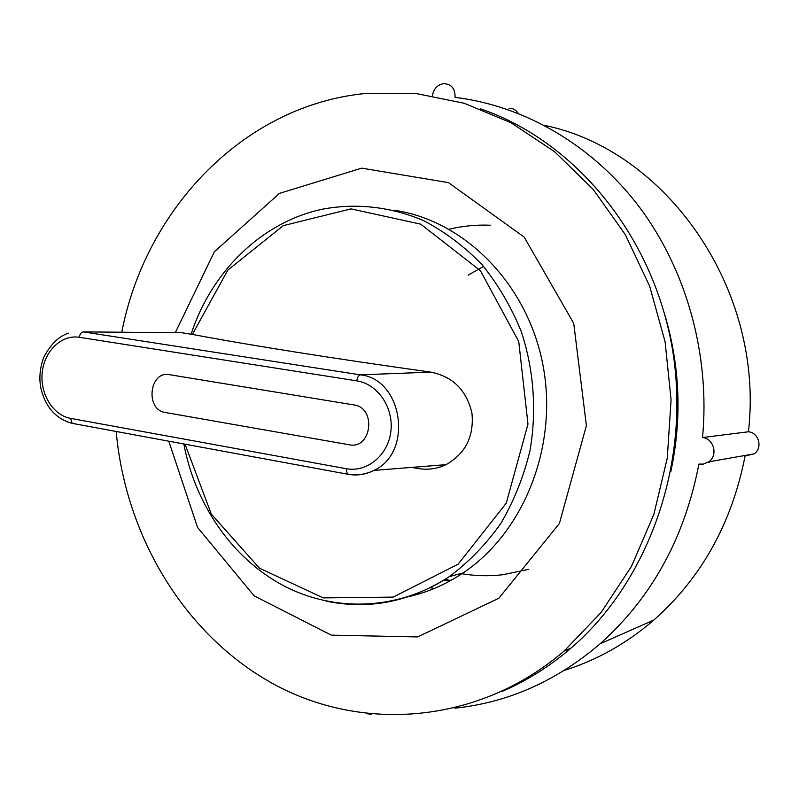 <?xml version="1.0" encoding="UTF-8"?>
<svg xmlns="http://www.w3.org/2000/svg" width="799" height="799" viewBox="0 0 799 799"><rect width="100%" height="100%" fill="white"/><g stroke="black" fill="none" stroke-linecap="round" stroke-linejoin="round"><path stroke-width="1.2" d="M185.028 444.114L211.256 513.997L259.415 568.169L323.166 597.882L393.218 597.093L458.177 564.144L506.266 503.13L527.979 424.119L518.741 341.533L480.429 270.721L420.753 224.179L351.031 208.879L283.246 225.648L227.825 270.122L192.379 334.431C253.573 345.887 333.083 358.451 430.901 372.124C452.883 376.559 466.566 390.222 471.949 413.123C474.147 436.434 465.527 453.602 446.082 464.638C437.223 468.773 428.164 470.102 418.926 468.623L411.445 467.415M192.379 334.431L182.032 332.754L173.063 332.674M444.384 579.794L450.936 580.384M468.114 275.146L483.565 266.427M677.752 418.676L676.913 418.546M676.883 419.265L677.732 419.185M116.185 431.44C125.573 536.538 184.669 635.295 273.767 684.164C362.676 732.553 478.771 724.204 564.104 651.055L601.158 612.404L631.51 566.331L653.872 514.306L667.265 458.167L671.08 399.959L665.118 341.872L649.637 286.082L625.307 234.636L593.188 189.363L554.606 151.72L511.1 122.796L464.299 103.291L415.86 93.473L367.38 93.293C244.634 104.27 145.548 208.719 121.778 332.224M501.982 691.485C526.691 680.878 549.722 666.406 571.075 648.059C649.737 580.523 691.754 460.304 672.089 347.205C652.374 234.067 574.002 140.724 480.499 108.844M168.759 441.118L197.563 527.45L254.182 595.874L331.285 635.135L417.667 636.933L498.866 598.231L559.38 523.535L586.396 425.597L573.732 323.375L524.164 237.073L448.439 182.631L361.727 168.14L279.47 193.378L214.392 251.745L175.271 332.694M407.56 596.923C427.155 592.568 445.652 584.588 463.05 572.953C524.344 532.104 558.681 445.053 542.781 364.194C527.07 283.275 464.079 220.444 394.287 210.257M544.339 125.343C666.326 150.072 764.913 289.438 748.443 431.77L702.531 437.542C713.926 438.541 718.291 455.52 708.743 461.832L708.663 462.351M454.781 708.174C507.914 702.671 556.354 681.207 600.109 643.794C651.714 597.782 684.643 537.877 698.905 464.079L703.33 464.119L708.743 461.832L754.156 453.862L745.097 455.919C731.964 523.075 701.542 577.787 653.832 620.034C626.726 643.405 596.933 660.164 564.444 670.331M371.225 714.206L366.811 713.737M432.409 95.69C433.657 88.689 437.472 84.674 443.835 83.635C451.555 84.165 455.29 88.739 455.04 97.368C524.424 105.828 592.638 144.969 639.889 207.72C686.77 270.701 710.281 355.455 702.531 437.542M665.068 315.695C680.119 367.18 682.036 419.155 670.82 471.61M518.122 113.328C516.004 109.862 512.978 108.185 509.043 108.284M754.156 453.862C762.945 448.099 758.94 432.659 748.443 431.77M70.582 418.366C52.954 415.27 39.84 393.767 42.247 372.354C44.404 350.891 61.613 334.391 79.341 337.298L356.783 380.853C377.727 383.91 393.937 407.77 390.851 431.54C388.074 455.38 366.901 472.698 346.167 468.693L70.582 418.366L72.15 423.34L348.234 474.316C357.143 475.884 365.712 474.576 373.932 470.401C413.572 452.514 402.896 378.876 360.269 374.841L83.306 331.885L182.032 332.754M68.594 333.163C62.662 334.921 52.594 340.334 43.675 357.493C39.83 368.259 38.911 378.596 40.949 388.514C45.623 407.33 56.03 418.936 72.15 423.34L74.077 423.69M356.783 380.853C357.383 377.258 358.541 375.26 360.269 374.841L430.901 372.124M349.063 444.753L165.283 412.484C144.939 409.827 149.313 370.496 169.528 374.691L353.877 404.923C376.818 407.68 371.675 449.767 349.063 444.753M83.306 331.885C81.218 332.184 79.9 333.992 79.341 337.298M446.082 464.648L373.932 470.401C365.373 474.576 356.484 475.765 347.255 473.977L346.167 468.693M326.541 601.208C369.498 609.967 410.416 601.767 449.298 576.618C468.833 562.077 485.992 544.369 500.783 523.505C513.877 501.143 523.605 476.923 529.957 450.846C536.878 411.006 533.872 369.747 521.278 331.565C511.25 306.876 498.167 284.584 482.047 264.679C464.479 246.531 445.033 231.87 423.72 220.704C390.931 206.661 356.054 202.876 322.506 209.178C261.712 221.982 211.335 271.77 191.151 334.122M449.877 580.973L443.365 580.424M434.416 588.404L430.152 587.734M418.496 594.086L417.068 593.527M449.298 580.264L445.203 579.285M528.798 569.347L502.781 574.741M502.391 574.791C488.399 576.339 474.516 575.929 460.753 573.562M449.148 229.223C462.481 226.007 476.064 224.679 489.887 225.208M490.027 225.218L490.696 225.248M183.83 443.894C195.126 504.359 232.129 558.291 283.335 585.587C334.551 612.543 398.331 610.546 449.298 576.618L463.05 572.953M571.075 648.059L564.104 651.055M600.109 643.794L653.832 620.034M709.242 462.251L709.352 461.732"/></g></svg>
